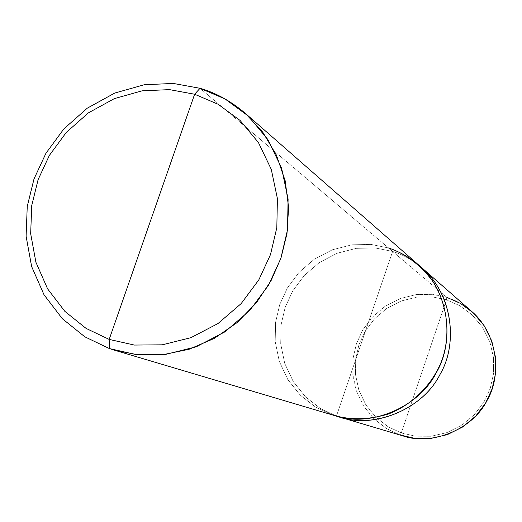 <?xml version="1.0" encoding="UTF-8"?>
<svg xmlns="http://www.w3.org/2000/svg" width="522" height="522" viewBox="0 0 522 522"><rect width="100%" height="100%" fill="white"/><g stroke="black" fill="none" stroke-linecap="round" stroke-linejoin="round"><path stroke-width="0.39" stroke-dasharray="2.61 1.96" d="M420.249 266.461C411.447 259.395 402.234 254.39 392.622 251.454C402.677 254.514 412.263 259.832 421.378 267.401C412.263 259.832 402.677 254.514 392.622 251.447L375.24 247.95L356.317 248.355L337.153 253.242L319.307 262.573L304.182 275.564L292.718 290.956L285.175 307.314L281.077 324.828L280.699 343.939L284.718 363.345L293.201 381.471L305.487 396.844L320.377 408.478L336.455 416.054L392.622 251.447L336.455 416.054L400.152 434.989L401.301 432.953L446.467 299.811L432.294 296.874L416.856 297.103L401.229 300.972L386.685 308.463L374.378 318.949L365.061 331.398L358.966 344.657L355.691 358.868L355.469 374.385L358.849 390.136L365.857 404.857L375.964 417.346L388.166 426.794L401.301 432.953L388.166 426.794L375.964 417.346L365.857 404.857L358.849 390.136L355.469 374.385L355.691 358.868L358.966 344.657L365.061 331.398L374.378 318.949L386.685 308.463L401.229 300.972L416.856 297.103L432.294 296.874L446.467 299.811L446.839 297.37L432.183 294.343L416.236 294.584L400.093 298.591L385.06 306.329L372.349 317.167L362.725 330.028L356.422 343.73L353.035 358.412L352.807 374.444L356.291 390.724L363.534 405.933L373.974 418.84L386.58 428.614L400.152 434.989L386.58 428.614L373.974 418.84L363.534 405.933L356.291 390.724L352.807 374.444L353.035 358.412L356.422 343.73L362.725 330.028L372.349 317.167L385.06 306.329L400.093 298.591L416.236 294.584L432.183 294.343L446.839 297.37L392.622 251.447L446.839 297.37L446.467 299.811L401.301 432.953L415.499 436.196L431.087 436.262L446.989 432.588L461.872 425.149L474.505 414.546L484.051 401.862L490.262 388.309L493.518 373.791L493.584 357.988L489.93 342.034L482.576 327.268L472.149 314.897L459.712 305.677L446.467 299.811L459.712 305.677L472.149 314.897L482.576 327.268L489.93 342.034L493.584 357.988L493.518 373.791L490.262 388.309L484.051 401.862L474.505 414.546L461.872 425.149L446.989 432.588L431.087 436.262L415.499 436.196L401.301 432.953L400.152 434.989L336.455 416.054L320.377 408.478L305.487 396.844L293.201 381.471L284.718 363.345L280.699 343.939L281.077 324.828L285.175 307.314L292.718 290.956L304.182 275.564L319.307 262.573L337.153 253.242L356.317 248.355L375.24 247.95L392.622 251.447L375.24 247.95L356.317 248.355L337.153 253.248L319.307 262.573L304.189 275.57L292.718 290.956L285.182 307.314L281.077 324.828L280.705 343.939L284.725 363.345L293.201 381.465L305.494 396.837L320.384 408.472L336.462 416.047L392.622 251.454L388.485 247.95L370.894 244.413L351.743 244.831L332.357 249.79L314.296 259.238L298.995 272.399L287.387 287.981L279.753 304.541L275.596 322.27L275.205 341.61L279.263 361.257L287.837 379.598L300.267 395.161L315.327 406.938L331.594 414.605L336.462 416.047L320.384 408.472L305.494 396.837L293.201 381.465L284.725 363.345L280.705 343.939L281.077 324.828L285.182 307.314L292.718 290.956L304.189 275.57L319.307 262.573L337.153 253.248L356.317 248.355L375.24 247.95L392.622 251.454L336.462 416.047L337.584 416.425M338.98 416.882L336.455 416.054L338.98 416.882M446.839 297.37C455.549 300.065 463.83 304.75 471.679 311.412M403.049 435.916L400.152 434.989M339.894 417.15L119.916 351.684L331.594 414.605L315.327 406.938L300.267 395.161L287.837 379.598L279.263 361.257L275.205 341.61L275.596 322.27L279.753 304.541L287.387 287.981L298.995 272.399L314.296 259.238L332.357 249.79L351.743 244.831L370.894 244.413L388.485 247.95L370.901 244.407L351.743 244.825L332.351 249.79L314.29 259.238L298.989 272.399L287.381 287.981L279.746 304.541L275.59 322.27L275.205 341.616L279.263 361.257L287.831 379.605L300.261 395.161L315.327 406.938L331.594 414.605L315.327 406.938L300.261 395.161L287.831 379.605L279.263 361.257L275.205 341.616L275.59 322.27L279.746 304.541L287.381 287.981L298.989 272.399L314.29 259.238L332.351 249.79L351.743 244.825L370.901 244.407L388.485 247.943L200.03 88.303L392.622 251.454C402.964 254.605 412.785 260.126 422.096 268.027M335.985 415.988L335.065 415.714C369.198 427.701 418.781 408.06 436.444 372.401C454.714 341.545 449.481 291.4 418.305 264.713C408.889 256.72 398.945 251.134 388.485 247.95L388.485 247.95C398.952 251.128 408.889 256.713 418.311 264.713L419.029 265.346"/><path stroke-width="0.78" d="M421.378 267.401C452.737 293.573 458.29 343.724 440.026 374.444C422.402 410.018 372.701 429.221 338.98 416.882L339.894 417.156C373.628 428.999 422.611 409.607 440.046 374.398C458.088 343.926 452.907 294.401 422.096 268.027L421.378 267.401M400.152 434.989L414.82 438.343L430.937 438.415L447.38 434.617L462.773 426.931L475.829 415.969L485.708 402.853L492.122 388.844L495.489 373.83L495.554 357.492L491.776 341.003L484.168 325.741L473.382 312.952L460.528 303.432L446.839 297.37M339.894 417.15C373.621 428.993 422.605 409.6 440.046 374.398C458.088 343.926 452.9 294.401 422.096 268.027L471.679 311.412C497.649 333.662 502.105 375.057 487.072 400.446C472.554 429.782 431.505 445.879 403.049 435.916L335.985 415.988M194.628 94.234L218.092 104.243L240.087 120.451L258.462 142.597L271.277 169.356L277.404 198.549L276.823 227.677L270.487 254.592L258.834 279.844L241.164 303.589L218.007 323.536L190.941 337.662L162.257 344.82L134.369 345.062L109.189 339.411L194.628 94.234L169.487 89.627L142.088 90.835L114.305 98.638L88.355 112.902L66.274 132.444L49.388 155.38L38.113 179.633L31.744 205.511L30.667 233.673L35.901 262.22L47.593 288.849L64.891 311.393L86.097 328.41L109.189 339.411L109.372 348.552L119.916 351.684L109.372 348.552L84.858 336.827L62.359 318.74L44.024 294.786L31.633 266.527L26.1 236.244L27.248 206.379L34.008 178.942L45.969 153.227L63.867 128.908L87.272 108.178L114.788 93.04L144.255 84.747L173.337 83.442L200.03 88.303L173.337 83.442L144.255 84.747L114.788 93.04L87.272 108.178L63.867 128.908L45.969 153.227L34.008 178.942L27.248 206.379L26.1 236.244L31.633 266.527L44.024 294.786L62.359 318.74L84.858 336.827L109.372 348.552L114.625 350.242L137.834 354.764L163.086 354.673L189.114 349.264L214.353 338.373L237.203 322.531L256.348 302.838L271.016 280.777L281.025 257.861L286.983 233.595L288.614 207.443L285.175 180.756L276.432 155.151L262.794 132.229L245.249 113.281C230.978 101.19 215.906 92.857 200.03 88.303L194.628 94.234L109.189 339.411L86.097 328.41L64.891 311.393L47.593 288.849L35.901 262.22L30.667 233.673L31.744 205.511L38.113 179.633L49.388 155.38L66.274 132.444L88.355 112.902L114.305 98.638L142.088 90.835L169.487 89.627L194.628 94.234L200.03 88.303L224.962 98.899L248.348 116.086L267.897 139.583L281.554 167.999L288.098 199.006L287.498 229.961L280.784 258.573L268.399 285.403L249.614 310.636L224.995 331.816L196.22 346.797L165.735 354.373L136.105 354.588L109.372 348.552L109.189 339.411L134.369 345.062L162.257 344.82L190.941 337.662L218.007 323.536L241.164 303.589L258.834 279.844L270.487 254.592L276.823 227.677L277.404 198.549L271.277 169.356L258.462 142.597L240.087 120.451L218.092 104.243L194.628 94.234M337.584 416.425C371.266 429.534 422.07 410.651 439.981 374.515C458.59 343.411 452.457 292.3 420.249 266.461M388.485 247.95C405.796 253.731 420.732 265.065 433.28 281.945C448.02 305.481 450.258 335.176 442.597 358.314C434.617 381.354 414.677 403.858 388.42 413.998C367.977 420.086 349.035 420.288 331.594 414.605C349.035 420.295 367.977 420.093 388.42 413.998C414.683 403.858 434.624 381.354 442.597 358.32C450.264 335.176 448.026 305.481 433.286 281.945C420.732 265.059 405.803 253.725 388.485 247.943M245.249 113.281L418.311 264.713C449.481 291.4 454.721 341.545 436.451 372.408C418.788 408.06 369.198 427.707 335.065 415.721L114.625 350.242M422.096 268.027L419.029 265.346"/></g></svg>
